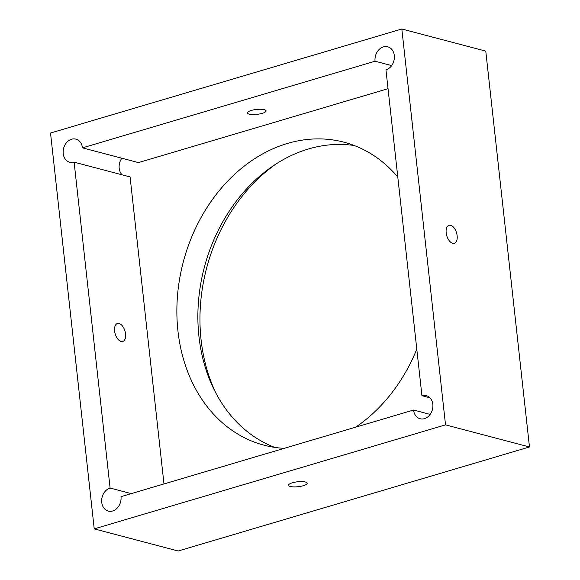 <?xml version="1.0" encoding="UTF-8"?>
<svg xmlns="http://www.w3.org/2000/svg" width="580" height="580" viewBox="0 0 580 580"><rect width="100%" height="100%" fill="white"/><g stroke="black" fill="none" stroke-linecap="round" stroke-linejoin="round"><path stroke-width="0.87" d="M457.141 235.748A9.374 5.104 -106.5 0 1 454.321 243.295A9.374 5.104 -106.5 0 1 446.767 235.755A9.374 5.104 -106.5 0 1 448.992 225.315A9.374 5.104 -106.5 0 1 457.141 235.748M114.608 331.035A9.374 5.104 -106.5 0 1 117.428 323.495A9.374 5.104 -106.5 0 1 124.983 331.035A9.374 5.104 -106.5 0 1 122.75 341.468A9.374 5.104 -106.5 0 1 114.608 331.035M249.212 114.137A9.374 2.465 -6.3 0 1 247.435 112.933A9.374 2.465 -6.3 0 1 256.483 109.453A9.374 2.465 -6.3 0 1 266.075 110.874A9.374 2.465 -6.3 0 1 259.76 113.941A9.374 2.465 -6.3 0 1 249.212 114.137M305.399 482.009A9.374 2.465 -6.3 0 1 307.175 483.22A9.374 2.465 -6.3 0 1 298.135 486.7A9.374 2.465 -6.3 0 1 288.543 485.272A9.374 2.465 -6.3 0 1 294.85 482.205A9.374 2.465 -6.3 0 1 305.399 482.009M163.981 483.938L130.087 176.922L74.117 162.175A11.963 9.534 104.8 0 1 69.803 162.269A11.963 9.534 104.8 0 1 63.633 148.27A11.963 9.534 104.8 0 1 75.9 139.127A11.963 9.534 104.8 0 1 82.476 147.849L138.446 162.596L388.034 88.689M122.061 174.805A11.963 9.534 104.8 0 1 121.851 158.224M429.954 397.822L421.935 395.705A11.963 9.534 104.8 0 1 426.249 395.611A11.963 9.534 104.8 0 1 432.419 409.611A11.963 9.534 104.8 0 1 420.152 418.753A11.963 9.534 104.8 0 1 413.576 410.031L120.988 496.668A11.963 9.534 104.8 0 1 108.315 511.089A11.963 9.534 104.8 0 1 101.696 499.735A11.963 9.534 104.8 0 1 110.099 488.041L131.268 493.623M413.576 410.031L430.172 414.403M391.659 65.583L375.064 61.212A11.963 9.534 104.8 0 1 387.737 46.792A11.963 9.534 104.8 0 1 394.357 58.145A11.963 9.534 104.8 0 1 385.954 69.839L421.935 395.705M110.099 488.041L74.117 162.175M401.824 29L50.525 133.023L94.228 528.88L445.527 424.864L401.824 29L485.772 51.12L529.475 446.977L445.527 424.864M82.476 147.849L375.064 61.212M276.79 163.466A162.733 129.623 -75.2 0 0 201.079 339.815A162.733 129.623 -75.2 0 0 216.159 393.602M274.717 447.383A156.68 124.801 104.8 0 1 198.954 336.531A156.68 124.801 104.8 0 1 354.25 145.515M416.795 349.16A156.68 124.801 104.8 0 1 355.613 427.192M284.185 448.347A156.68 124.801 104.8 0 1 264.074 445.193A156.68 124.801 104.8 0 1 183.309 261.892A156.68 124.801 104.8 0 1 343.911 142.18A156.68 124.801 104.8 0 1 397.793 177.038M529.475 446.977L178.176 551L94.228 528.88"/></g></svg>
